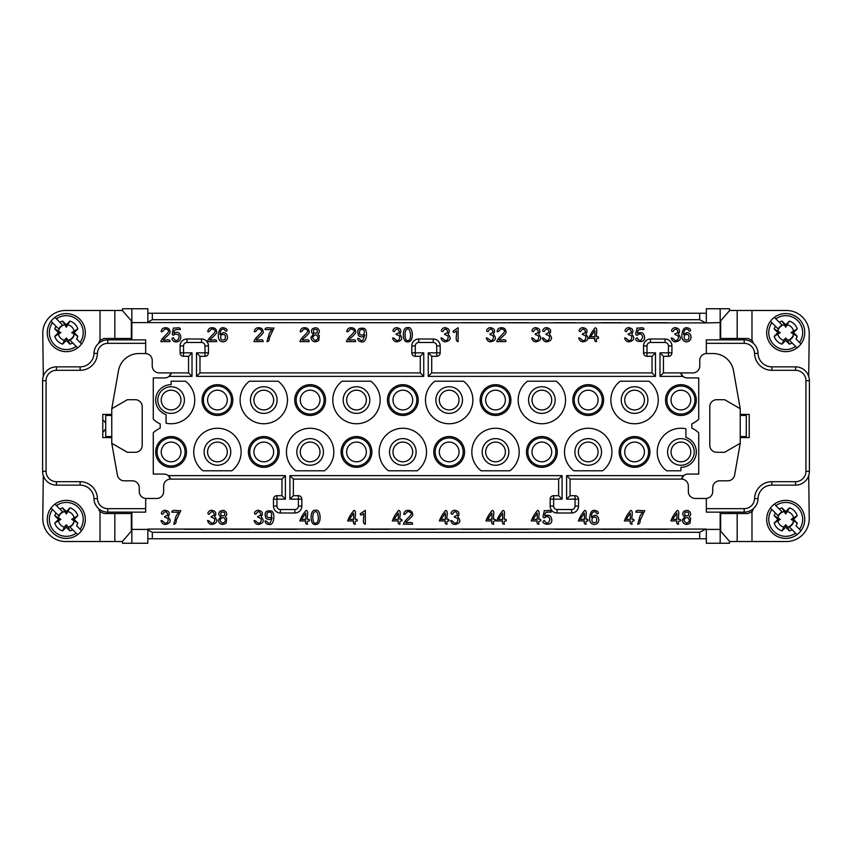<?xml version="1.0" encoding="UTF-8"?>
<svg xmlns="http://www.w3.org/2000/svg" width="852" height="852" viewBox="0 0 852 852"><rect width="100%" height="100%" fill="white"/><g stroke="black" fill="none" stroke-linecap="round" stroke-linejoin="round"><path stroke-width="1.28" d="M111.772 415.446L105.723 415.446L105.723 436.554L111.772 436.554M111.772 414.413L102.783 414.413L102.783 437.587L111.772 437.587M682.558 376.03A6.922 6.922 0 0 0 687.308 377.926L698.725 377.926L698.725 419.227A26.284 26.284 0 0 1 691.803 423.902L691.803 428.098A26.284 26.284 0 0 1 698.725 432.773L698.725 474.074L688.075 474.074A6.922 6.922 0 0 0 681.43 479.09A6.922 6.922 0 0 1 688.341 486.013L688.341 491.54A6.922 6.922 0 0 0 695.264 498.463L705.807 498.463A6.922 6.922 0 0 0 712.73 491.54L712.73 487.738A6.922 6.922 0 0 1 719.642 480.816L727.8 480.816A6.922 6.922 0 0 0 734.616 475.107L740.228 443.296L740.228 408.704L733.519 370.684A20.757 20.757 0 0 0 713.081 353.537L706.681 353.537A6.922 6.922 0 0 0 699.758 360.46L699.758 365.987A6.922 6.922 0 0 1 692.836 372.91L680.652 372.91A6.922 6.922 0 0 0 681.781 375.168M105.723 415.446L105.723 414.413M105.723 437.587L105.723 436.554M746.277 414.413L746.277 437.587M667.766 322.695L647.701 322.695M621.417 322.695L601.352 322.695M575.068 322.695L555.014 322.695M528.719 322.695L508.665 322.695M482.381 322.695L462.317 322.695M436.032 322.695L415.968 322.695M389.683 322.695L369.619 322.695M343.335 322.695L323.281 322.695M296.986 322.695L276.932 322.695M250.648 322.695L230.583 322.695M184.234 529.305L204.299 529.305M230.583 529.305L250.648 529.305M276.932 529.305L296.986 529.305M323.281 529.305L343.335 529.305M369.619 529.305L389.683 529.305M415.968 529.305L436.032 529.305M462.317 529.305L482.381 529.305M508.665 529.305L528.719 529.305M555.014 529.305L575.068 529.305M601.352 529.305L621.417 529.305M667.766 529.305L647.701 529.305M706.329 313.248L699.673 313.248L699.673 319.702L705.818 322.929M699.673 319.702L152.327 319.702L152.327 313.248L147.833 313.248M147.833 322.067L152.327 319.702M204.299 322.695L184.234 322.695M706.329 322.588L706.329 308.754L720.164 308.754L720.164 322.588L706.329 322.929L131.836 322.588L131.836 308.754L147.833 308.754L147.833 322.588M729.504 541.339L729.504 543.246L706.329 543.246L706.329 529.071L147.833 529.071L147.833 543.246L122.496 543.246L122.496 541.339M188.558 372.91L192.019 376.371L169.069 376.371L171.348 372.91A6.922 6.922 0 0 1 164.692 377.926L153.275 377.926L153.275 419.227A26.284 26.284 0 0 0 160.197 423.902L160.197 428.098A26.284 26.284 0 0 0 153.275 432.773L153.275 474.074L163.925 474.074A6.922 6.922 0 0 1 168.291 475.629L285.399 475.629L285.399 499.155L276.932 499.155L276.932 506.067A3.461 3.461 0 0 0 280.383 509.528L294.909 509.528A3.461 3.461 0 0 0 298.37 506.067L298.37 499.155L289.904 499.155L289.904 475.629L562.096 475.629L562.096 499.155L553.63 499.155L553.63 506.067A3.461 3.461 0 0 0 557.091 509.528L571.617 509.528A3.461 3.461 0 0 0 575.068 506.067L575.068 499.155L566.601 499.155L566.601 475.629L683.709 475.629L681.43 479.09L570.052 479.09L570.052 495.694L575.068 495.694A3.461 3.461 0 0 1 578.529 499.155L578.529 506.067A6.922 6.922 0 0 1 571.617 512.989L557.091 512.989A6.922 6.922 0 0 1 550.168 506.067L550.168 499.155A3.461 3.461 0 0 1 553.63 495.694L558.646 495.694L558.646 479.09L293.354 479.09L293.354 495.694L298.37 495.694A3.461 3.461 0 0 1 301.832 499.155L301.832 506.067A6.922 6.922 0 0 1 294.909 512.989L280.383 512.989A6.922 6.922 0 0 1 273.471 506.067L273.471 499.155A3.461 3.461 0 0 1 276.932 495.694L281.948 495.694L281.948 479.09L170.57 479.09A6.922 6.922 0 0 0 163.659 486.013L163.659 491.54A6.922 6.922 0 0 1 156.736 498.463L146.193 498.463A6.922 6.922 0 0 1 139.27 491.54L139.27 487.738A6.922 6.922 0 0 0 132.358 480.816L124.2 480.816A6.922 6.922 0 0 1 117.384 475.107L111.772 443.296L127.353 452.284L135.298 452.284A6.922 6.922 0 0 0 142.209 445.372L142.209 406.628A6.922 6.922 0 0 0 135.298 399.716L127.353 399.716L111.772 408.704L118.481 370.684A20.757 20.757 0 0 1 138.919 353.537L145.319 353.537A6.922 6.922 0 0 1 152.242 360.46L152.242 365.987A6.922 6.922 0 0 0 159.164 372.91L188.558 372.91L188.558 356.306L183.542 356.306A3.461 3.461 0 0 1 180.081 352.845L180.081 345.933A6.922 6.922 0 0 1 187.003 339.011L201.53 339.011A6.922 6.922 0 0 1 208.442 345.933L208.442 352.845A3.461 3.461 0 0 1 204.991 356.306L199.975 356.306L199.975 372.91L420.292 372.91L420.292 356.306L415.275 356.306A3.461 3.461 0 0 1 411.814 352.845L411.814 345.933A6.922 6.922 0 0 1 418.737 339.011L433.263 339.011A6.922 6.922 0 0 1 440.186 345.933L440.186 352.845A3.461 3.461 0 0 1 436.725 356.306L431.708 356.306L431.708 372.91L652.025 372.91L652.025 356.306L647.009 356.306A3.461 3.461 0 0 1 643.558 352.845L643.558 345.933A6.922 6.922 0 0 1 650.47 339.011L664.997 339.011A6.922 6.922 0 0 1 671.919 345.933L671.919 352.845A3.461 3.461 0 0 1 668.458 356.306L663.442 356.306L663.442 372.91L680.652 372.91L682.931 376.371L659.981 376.371L659.981 352.845L663.442 356.306M720.164 512.127L720.164 543.246M131.836 543.246L131.836 512.127M740.228 437.587L749.217 437.587L749.217 414.413L740.228 414.413M131.836 339.873L131.836 322.588M720.164 322.588L720.164 339.873M232.83 400.057A15.389 15.389 0 0 0 217.441 384.667A15.389 15.389 0 0 0 202.052 400.057A15.389 15.389 0 0 0 217.441 415.446A15.389 15.389 0 0 0 232.83 400.057M325.528 400.057A15.389 15.389 0 0 0 310.128 384.667A15.389 15.389 0 0 0 294.739 400.057A15.389 15.389 0 0 0 310.128 415.446A15.389 15.389 0 0 0 325.528 400.057M418.215 400.057A15.389 15.389 0 0 0 402.826 384.667A15.389 15.389 0 0 0 387.436 400.057A15.389 15.389 0 0 0 402.826 415.446A15.389 15.389 0 0 0 418.215 400.057M510.912 400.057A15.389 15.389 0 0 0 495.523 384.667A15.389 15.389 0 0 0 480.134 400.057A15.389 15.389 0 0 0 495.523 415.446A15.389 15.389 0 0 0 510.912 400.057M603.61 400.057A15.389 15.389 0 0 0 588.21 384.667A15.389 15.389 0 0 0 572.821 400.057A15.389 15.389 0 0 0 588.21 415.446A15.389 15.389 0 0 0 603.61 400.057M696.297 400.057A15.389 15.389 0 0 0 673.208 386.733A15.389 15.389 0 0 0 673.208 413.39A15.389 15.389 0 0 0 696.297 400.057M203.085 470.794L231.787 470.794A23.696 23.696 0 0 0 234.928 435.958A23.696 23.696 0 0 0 199.954 435.958A23.696 23.696 0 0 0 203.085 470.794M295.782 470.794L324.484 470.794A23.696 23.696 0 0 0 327.615 435.958A23.696 23.696 0 0 0 292.641 435.958A23.696 23.696 0 0 0 295.782 470.794M388.469 470.794L417.182 470.794A23.696 23.696 0 0 0 420.313 435.958A23.696 23.696 0 0 0 385.338 435.958A23.696 23.696 0 0 0 388.469 470.794M481.167 470.794L509.869 470.794A23.696 23.696 0 0 0 513.01 435.958A23.696 23.696 0 0 0 478.036 435.958A23.696 23.696 0 0 0 481.167 470.794M573.865 470.794L602.566 470.794A23.696 23.696 0 0 0 605.697 435.958A23.696 23.696 0 0 0 570.723 435.958A23.696 23.696 0 0 0 573.865 470.794M666.552 470.794L680.908 470.794L680.908 467.333A15.389 15.389 0 0 0 685.924 437.385L685.924 428.79A23.696 23.696 0 0 0 666.552 470.794M648.915 381.206L620.213 381.206A23.696 23.696 0 0 0 617.072 416.042A23.696 23.696 0 0 0 652.046 416.042A23.696 23.696 0 0 0 648.915 381.206M556.218 381.206L527.516 381.206A23.696 23.696 0 0 0 524.385 416.042A23.696 23.696 0 0 0 559.359 416.042A23.696 23.696 0 0 0 556.218 381.206M463.531 381.206L434.818 381.206A23.696 23.696 0 0 0 431.687 416.042A23.696 23.696 0 0 0 466.662 416.042A23.696 23.696 0 0 0 463.531 381.206M370.833 381.206L342.131 381.206A23.696 23.696 0 0 0 338.99 416.042A23.696 23.696 0 0 0 373.964 416.042A23.696 23.696 0 0 0 370.833 381.206M278.135 381.206L249.434 381.206A23.696 23.696 0 0 0 246.303 416.042A23.696 23.696 0 0 0 281.277 416.042A23.696 23.696 0 0 0 278.135 381.206M166.076 414.615L166.076 423.21A23.696 23.696 0 0 0 185.448 381.206L171.092 381.206L171.092 384.667A15.389 15.389 0 0 0 166.076 414.615M649.948 451.943A15.389 15.389 0 0 0 626.87 438.61A15.389 15.389 0 0 0 626.87 465.267A15.389 15.389 0 0 0 649.948 451.943M557.261 451.943A15.389 15.389 0 0 0 534.172 438.61A15.389 15.389 0 0 0 534.172 465.267A15.389 15.389 0 0 0 557.261 451.943M464.564 451.943A15.389 15.389 0 0 0 441.474 438.61A15.389 15.389 0 0 0 441.474 465.267A15.389 15.389 0 0 0 464.564 451.943M371.866 451.943A15.389 15.389 0 0 0 348.787 438.61A15.389 15.389 0 0 0 348.787 465.267A15.389 15.389 0 0 0 371.866 451.943M279.179 451.943A15.389 15.389 0 0 0 256.09 438.61A15.389 15.389 0 0 0 256.09 465.267A15.389 15.389 0 0 0 279.179 451.943M186.481 451.943A15.389 15.389 0 0 0 171.092 436.554A15.389 15.389 0 0 0 155.703 451.943A15.389 15.389 0 0 0 171.092 467.333A15.389 15.389 0 0 0 186.481 451.943M171.092 442.082A9.862 9.862 0 0 0 161.23 451.943A9.862 9.862 0 0 0 171.092 461.795A9.862 9.862 0 0 0 180.954 451.943A9.862 9.862 0 0 0 171.092 442.082M217.441 390.205A9.862 9.862 0 0 0 207.579 400.057A9.862 9.862 0 0 0 217.441 409.918A9.862 9.862 0 0 0 227.292 400.057A9.862 9.862 0 0 0 217.441 390.205A11.758 11.758 0 0 1 217.452 390.205M263.79 442.082A9.862 9.862 0 0 0 253.928 451.943A9.862 9.862 0 0 0 263.79 461.795A9.862 9.862 0 0 0 273.641 451.943A9.862 9.862 0 0 0 263.79 442.082M310.128 390.205A9.862 9.862 0 0 0 300.277 400.057A9.862 9.862 0 0 0 310.128 409.918A9.862 9.862 0 0 0 319.99 400.057A9.862 9.862 0 0 0 310.128 390.205A11.758 11.758 0 0 0 310.128 390.205M356.477 442.082A9.862 9.862 0 0 0 346.626 451.943A9.862 9.862 0 0 0 356.477 461.795A9.862 9.862 0 0 0 366.339 451.943A9.862 9.862 0 0 0 356.477 442.082M402.826 390.205A9.862 9.862 0 0 0 392.974 400.057A9.862 9.862 0 0 0 402.826 409.918A9.862 9.862 0 0 0 412.688 400.057A9.862 9.862 0 0 0 402.826 390.205A11.758 11.758 0 0 0 402.815 390.205M449.174 442.082A9.862 9.862 0 0 0 439.312 451.943A9.862 9.862 0 0 0 449.174 461.795A9.862 9.862 0 0 0 459.026 451.943A9.862 9.862 0 0 0 449.174 442.082M495.523 390.205A9.862 9.862 0 0 0 485.661 400.057A9.862 9.862 0 0 0 495.523 409.918A9.862 9.862 0 0 0 505.374 400.057A9.862 9.862 0 0 0 495.523 390.205A11.758 11.758 0 0 0 495.513 390.205M541.872 442.082A9.862 9.862 0 0 0 532.01 451.943A9.862 9.862 0 0 0 541.872 461.795A9.862 9.862 0 0 0 551.723 451.943A9.862 9.862 0 0 0 541.872 442.082M588.21 390.205A9.862 9.862 0 0 0 578.359 400.057A9.862 9.862 0 0 0 588.21 409.918A9.862 9.862 0 0 0 598.072 400.057A9.862 9.862 0 0 0 588.21 390.205A11.758 11.758 0 0 0 588.21 390.205M634.559 442.082A9.862 9.862 0 0 0 624.708 451.943A9.862 9.862 0 0 0 634.559 461.795A9.862 9.862 0 0 0 644.421 451.943A9.862 9.862 0 0 0 634.559 442.082M680.908 390.205A9.862 9.862 0 0 0 671.046 400.057A9.862 9.862 0 0 0 680.908 409.918A9.862 9.862 0 0 0 690.77 400.057A9.862 9.862 0 0 0 680.908 390.205A11.758 11.758 0 0 0 680.897 390.205M171.092 390.205A9.862 9.862 0 0 0 161.23 400.057A9.862 9.862 0 0 0 171.092 409.918A9.862 9.862 0 0 0 180.954 400.057A9.862 9.862 0 0 0 171.092 390.205A11.758 11.758 0 0 0 171.082 390.205M217.441 442.082A9.862 9.862 0 0 0 207.579 451.943A9.862 9.862 0 0 0 217.441 461.795A9.862 9.862 0 0 0 227.292 451.943A9.862 9.862 0 0 0 217.441 442.082M263.79 390.205A9.862 9.862 0 0 0 253.928 400.057A9.862 9.862 0 0 0 263.79 409.918A9.862 9.862 0 0 0 273.641 400.057A9.862 9.862 0 0 0 263.79 390.205A11.758 11.758 0 0 0 263.779 390.205M310.128 442.082A9.862 9.862 0 0 0 300.277 451.943A9.862 9.862 0 0 0 310.128 461.795A9.862 9.862 0 0 0 319.99 451.943A9.862 9.862 0 0 0 310.128 442.082M356.477 390.205A9.862 9.862 0 0 0 346.626 400.057A9.862 9.862 0 0 0 356.477 409.918A9.862 9.862 0 0 0 366.339 400.057A9.862 9.862 0 0 0 356.477 390.205A11.758 11.758 0 0 1 356.487 390.205M402.826 442.082A9.862 9.862 0 0 0 392.974 451.943A9.862 9.862 0 0 0 402.826 461.795A9.862 9.862 0 0 0 412.688 451.943A9.862 9.862 0 0 0 402.826 442.082M449.174 390.205A9.862 9.862 0 0 0 439.312 400.057A9.862 9.862 0 0 0 449.174 409.918A9.862 9.862 0 0 0 459.026 400.057A9.862 9.862 0 0 0 449.174 390.205A11.758 11.758 0 0 0 449.164 390.205M495.523 442.082A9.862 9.862 0 0 0 485.661 451.943A9.862 9.862 0 0 0 495.523 461.795A9.862 9.862 0 0 0 505.374 451.943A9.862 9.862 0 0 0 495.523 442.082M541.872 390.205A9.862 9.862 0 0 0 532.01 400.057A9.862 9.862 0 0 0 541.872 409.918A9.862 9.862 0 0 0 551.723 400.057A9.862 9.862 0 0 0 541.872 390.205A11.758 11.758 0 0 0 541.861 390.205M588.21 442.082A9.862 9.862 0 0 0 578.359 451.943A9.862 9.862 0 0 0 588.21 461.795A9.862 9.862 0 0 0 598.072 451.943A9.862 9.862 0 0 0 588.21 442.082M634.559 390.205A9.862 9.862 0 0 0 624.708 400.057A9.862 9.862 0 0 0 634.559 409.918A9.862 9.862 0 0 0 644.421 400.057A9.862 9.862 0 0 0 634.559 390.205A11.758 11.758 0 0 0 634.548 390.205M680.908 442.082A9.862 9.862 0 0 0 671.046 451.943A9.862 9.862 0 0 0 680.908 461.795A9.862 9.862 0 0 0 690.77 451.943A9.862 9.862 0 0 0 680.908 442.082M169.452 476.832A6.922 6.922 0 0 1 170.57 479.09L168.291 475.629M740.228 408.704L724.647 399.716L716.702 399.716A6.922 6.922 0 0 0 709.791 406.628L709.791 445.372A6.922 6.922 0 0 0 716.702 452.284L724.647 452.284L740.228 443.296M111.772 408.704L111.772 443.296M46.061 471.305L42.6 471.305A13.834 13.834 0 0 0 56.434 485.139L80.131 485.139L56.434 485.139A13.834 13.834 0 0 1 42.6 471.305L42.6 380.695A13.834 13.834 0 0 1 56.434 366.861L80.131 366.861A13.834 13.834 0 0 0 93.965 353.367A13.834 13.834 0 0 1 107.799 339.873L145.671 339.873L145.671 343.335L107.799 343.335A10.373 10.373 0 0 0 97.426 353.452A17.296 17.296 0 0 1 80.131 370.311L56.434 370.311A10.373 10.373 0 0 0 46.061 380.695L46.061 471.305A10.373 10.373 0 0 0 56.434 481.689L80.131 481.689A17.296 17.296 0 0 1 97.426 498.548A10.373 10.373 0 0 0 107.799 508.665L145.671 508.665L145.671 498.441M145.671 353.548L145.671 343.335M744.201 508.665L744.201 512.127A13.834 13.834 0 0 0 758.035 498.633A13.834 13.834 0 0 1 771.869 485.139L795.566 485.139L771.869 485.139A13.834 13.834 0 0 0 758.035 498.633A13.834 13.834 0 0 1 744.201 512.127L706.329 512.127L706.329 508.665L744.201 508.665A10.373 10.373 0 0 0 754.574 498.548A17.296 17.296 0 0 1 771.869 481.689L795.566 481.689A10.373 10.373 0 0 0 805.939 471.305L805.939 380.695A10.373 10.373 0 0 0 795.566 370.311L771.869 370.311A17.296 17.296 0 0 1 754.574 353.452A10.373 10.373 0 0 0 744.201 343.335L706.329 343.335L706.329 353.548M706.329 498.441L706.329 508.665M706.329 343.335L706.329 339.873L744.201 339.873A13.834 13.834 0 0 1 758.035 353.367A13.834 13.834 0 0 0 771.869 366.861L795.566 366.861A13.834 13.834 0 0 1 809.4 380.695L809.4 471.305A13.834 13.834 0 0 1 795.566 485.139L795.566 481.689M729.504 512.127L729.504 513.511M122.496 513.511L122.496 512.127M145.671 508.665L145.671 512.127L107.799 512.127A13.834 13.834 0 0 1 93.965 498.633A13.834 13.834 0 0 0 80.131 485.139L80.131 481.689M122.496 339.873L122.496 338.489M122.496 310.66L122.496 308.754L131.836 308.754M720.164 308.754L729.504 308.754L729.504 310.66M729.504 338.489L729.504 339.873M694.22 451.943A13.312 13.312 0 0 1 680.908 465.256A13.312 13.312 0 0 1 667.595 451.943A13.312 13.312 0 0 1 680.908 438.62A13.312 13.312 0 0 1 694.22 451.943M647.882 400.057A13.312 13.312 0 0 1 634.559 413.38A13.312 13.312 0 0 1 621.246 400.057A13.312 13.312 0 0 1 634.559 386.744A13.312 13.312 0 0 1 647.882 400.057M601.533 451.943A13.312 13.312 0 0 1 588.21 465.256A13.312 13.312 0 0 1 574.898 451.943A13.312 13.312 0 0 1 588.21 438.62A13.312 13.312 0 0 1 601.533 451.943M555.184 400.057A13.312 13.312 0 0 1 541.872 413.38A13.312 13.312 0 0 1 528.549 400.057A13.312 13.312 0 0 1 541.872 386.744A13.312 13.312 0 0 1 555.184 400.057M508.836 451.943A13.312 13.312 0 0 1 495.523 465.256A13.312 13.312 0 0 1 482.2 451.943A13.312 13.312 0 0 1 495.523 438.62A13.312 13.312 0 0 1 508.836 451.943M462.487 400.057A13.312 13.312 0 0 1 449.174 413.38A13.312 13.312 0 0 1 435.862 400.057A13.312 13.312 0 0 1 449.174 386.744A13.312 13.312 0 0 1 462.487 400.057M416.138 451.943A13.312 13.312 0 0 1 402.826 465.256A13.312 13.312 0 0 1 389.513 451.943A13.312 13.312 0 0 1 402.826 438.62A13.312 13.312 0 0 1 416.138 451.943M369.8 400.057A13.312 13.312 0 0 1 356.477 413.38A13.312 13.312 0 0 1 343.164 400.057A13.312 13.312 0 0 1 356.477 386.744A13.312 13.312 0 0 1 369.8 400.057M323.451 451.943A13.312 13.312 0 0 1 310.128 465.256A13.312 13.312 0 0 1 296.815 451.943A13.312 13.312 0 0 1 310.128 438.62A13.312 13.312 0 0 1 323.451 451.943M277.102 400.057A13.312 13.312 0 0 1 263.79 413.38A13.312 13.312 0 0 1 250.467 400.057A13.312 13.312 0 0 1 263.79 386.744A13.312 13.312 0 0 1 277.102 400.057M230.754 451.943A13.312 13.312 0 0 1 217.441 465.256A13.312 13.312 0 0 1 204.118 451.943A13.312 13.312 0 0 1 217.441 438.62A13.312 13.312 0 0 1 230.754 451.943M184.405 400.057A13.312 13.312 0 0 1 171.092 413.38A13.312 13.312 0 0 1 157.78 400.057A13.312 13.312 0 0 1 171.092 386.744A13.312 13.312 0 0 1 184.405 400.057M694.912 400.057A14.005 14.005 0 0 1 680.908 414.072A14.005 14.005 0 0 1 666.903 400.057A14.005 14.005 0 0 1 680.908 386.052A14.005 14.005 0 0 1 694.912 400.057M648.574 451.943A14.005 14.005 0 0 1 634.559 465.948A14.005 14.005 0 0 1 620.554 451.943A14.005 14.005 0 0 1 634.559 437.928A14.005 14.005 0 0 1 648.574 451.943M574.205 400.057A14.005 14.005 0 0 1 588.21 386.052A14.005 14.005 0 0 1 602.226 400.057A14.005 14.005 0 0 1 588.21 414.072A14.005 14.005 0 0 1 574.205 400.057M555.877 451.943A14.005 14.005 0 0 1 541.872 465.948A14.005 14.005 0 0 1 527.857 451.943A14.005 14.005 0 0 1 541.872 437.928A14.005 14.005 0 0 1 555.877 451.943M481.508 400.057A14.005 14.005 0 0 1 495.523 386.052A14.005 14.005 0 0 1 509.528 400.057A14.005 14.005 0 0 1 495.523 414.072A14.005 14.005 0 0 1 481.508 400.057M463.179 451.943A14.005 14.005 0 0 1 449.174 465.948A14.005 14.005 0 0 1 435.17 451.943A14.005 14.005 0 0 1 449.174 437.928A14.005 14.005 0 0 1 463.179 451.943M388.821 400.057A14.005 14.005 0 0 1 402.826 386.052A14.005 14.005 0 0 1 416.83 400.057A14.005 14.005 0 0 1 402.826 414.072A14.005 14.005 0 0 1 388.821 400.057M370.492 451.943A14.005 14.005 0 0 1 356.477 465.948A14.005 14.005 0 0 1 342.472 451.943A14.005 14.005 0 0 1 356.477 437.928A14.005 14.005 0 0 1 370.492 451.943M296.123 400.057A14.005 14.005 0 0 1 310.128 386.052A14.005 14.005 0 0 1 324.143 400.057A14.005 14.005 0 0 1 310.128 414.072A14.005 14.005 0 0 1 296.123 400.057M277.795 451.943A14.005 14.005 0 0 1 263.79 465.948A14.005 14.005 0 0 1 249.774 451.943A14.005 14.005 0 0 1 263.79 437.928A14.005 14.005 0 0 1 277.795 451.943M203.426 400.057A14.005 14.005 0 0 1 217.441 386.052A14.005 14.005 0 0 1 231.446 400.057A14.005 14.005 0 0 1 217.441 414.072A14.005 14.005 0 0 1 203.426 400.057M157.088 451.943A14.005 14.005 0 0 1 171.092 437.928A14.005 14.005 0 0 1 185.097 451.943A14.005 14.005 0 0 1 171.092 465.948A14.005 14.005 0 0 1 157.088 451.943M188.558 356.306L192.019 352.845L192.019 376.371M659.981 352.845L668.458 352.845L668.458 345.933A3.461 3.461 0 0 0 664.997 342.472L650.47 342.472A3.461 3.461 0 0 0 647.009 345.933L647.009 352.845L655.486 352.845L655.486 376.371L428.247 376.371L428.247 352.845L436.725 352.845L436.725 345.933A3.461 3.461 0 0 0 433.263 342.472L418.737 342.472A3.461 3.461 0 0 0 415.275 345.933L415.275 352.845L423.753 352.845L423.753 376.371L196.514 376.371L196.514 352.845L199.975 356.306M196.514 376.371L199.975 372.91M423.753 376.371L420.292 372.91M423.753 352.845L420.292 356.306M428.247 352.845L431.708 356.306M428.247 376.371L431.708 372.91M655.486 376.371L652.025 372.91M655.486 352.845L652.025 356.306M663.442 372.91L659.981 376.371M285.399 475.629L281.948 479.09M566.601 475.629L570.052 479.09M285.399 499.155L281.948 495.694M566.601 499.155L570.052 495.694M289.904 499.155L293.354 495.694M562.096 499.155L558.646 495.694M289.904 475.629L293.354 479.09M562.096 475.629L558.646 479.09M799.155 319.159A19.021 19.021 0 0 0 774.351 317.349L775.842 318.84L774.351 317.349A19.021 19.021 0 0 1 800.976 343.963L799.485 342.483L800.976 343.963A19.021 19.021 0 0 1 797.057 347.882L795.576 346.391L797.057 347.882A19.021 19.021 0 0 1 770.442 321.268L771.933 322.748L770.442 321.268A19.021 19.021 0 0 1 774.351 317.349M782.125 325.113L779.335 322.322A12.109 12.109 0 0 1 782.008 321.087L785.704 327.211L789.41 321.087A12.109 12.109 0 0 1 797.238 328.915L791.114 332.61L793.531 332.61L797.238 336.316A12.109 12.109 0 0 1 796.002 338.99L799.485 342.483A16.944 16.944 0 0 0 775.842 318.84L782.125 325.113A8.307 8.307 0 0 0 778.206 329.032L771.933 322.748A16.944 16.944 0 0 0 795.576 346.391L789.293 340.108A8.307 8.307 0 0 0 793.201 336.199M797.238 328.915L793.531 332.61M791.114 332.61L797.238 336.316M789.293 340.108L792.083 342.909A12.109 12.109 0 0 1 789.41 344.144L787.663 340.31A7.934 7.934 0 0 0 793.404 334.57M789.41 344.144L785.704 340.438L782.008 344.144A12.109 12.109 0 0 1 774.18 336.316L777.887 332.61L774.18 328.915A12.109 12.109 0 0 1 775.416 326.241L778.206 329.032M774.18 336.316L780.304 332.61L774.18 328.915M780.304 332.61L777.887 332.61M778.014 334.57A7.934 7.934 77.2 0 0 783.755 340.31L782.008 344.144M785.704 340.438L785.704 338.02L783.755 340.31M787.663 340.31L785.704 338.02M783.755 324.921A7.934 7.934 0 0 0 778.014 330.661M793.404 330.661A7.934 7.934 0 0 0 787.663 324.921M782.008 321.087L785.704 324.793L789.41 321.087M785.704 324.793L785.704 327.211M753.168 508.825A5.187 5.187 0 0 1 751.975 511.658L751.975 541.521L786.396 541.521A22.823 22.823 0 0 0 809.23 518.698L808.708 475.629M751.975 511.658L748.003 513.511L720.654 513.511L720.654 531.147L729.663 541.521L751.975 541.521M753.168 343.175A5.187 5.187 0 0 0 751.975 340.342L748.003 338.489L720.654 338.489L720.654 320.853L729.663 310.479L737.172 310.479L737.172 338.489M808.708 376.371L809.23 333.302A22.823 22.823 0 0 0 786.396 310.479L737.172 310.479M746.277 436.554L740.228 436.554M746.277 415.446L740.228 415.446M98.832 343.175A5.187 5.187 0 0 1 100.025 340.342L100.025 310.479L65.604 310.479A22.823 22.823 0 0 0 42.77 333.302L43.292 376.371M100.025 340.342L103.997 338.489L131.346 338.489L131.346 320.853L122.337 310.479L100.025 310.479M98.832 508.825A5.187 5.187 0 0 0 100.025 511.658L103.997 513.511L131.346 513.511L131.346 531.147L122.337 541.521L114.828 541.521L114.828 513.511M43.292 475.629L42.77 518.698A22.823 22.823 0 0 0 65.604 541.521L114.828 541.521M105.723 423.785A7.285 7.263 0 0 0 102.783 419.93M102.783 432.07A7.285 7.263 0 0 0 105.723 428.215M81.558 343.963A19.021 19.021 0 0 0 79.747 319.159A19.021 19.021 0 0 1 81.558 343.963L80.067 342.483L81.558 343.963A19.021 19.021 0 0 1 77.649 347.882L76.158 346.391L77.649 347.882A19.021 19.021 0 0 1 51.024 321.268L52.515 322.748L51.024 321.268A19.021 19.021 0 0 1 54.943 317.349L56.424 318.84L54.943 317.349A19.021 19.021 0 0 1 79.747 319.159M62.707 325.113L59.917 322.322A12.109 12.109 0 0 1 62.59 321.087L66.296 327.211L69.992 321.087A12.109 12.109 0 0 1 77.82 328.915L71.696 332.61L74.113 332.61L77.82 336.316A12.109 12.109 0 0 1 76.584 338.99L80.067 342.483A16.944 16.944 0 0 0 56.424 318.84L62.707 325.113A8.307 8.307 0 0 0 58.799 329.032L52.515 322.748A16.944 16.944 0 0 0 76.158 346.391L69.875 340.108A8.307 8.307 0 0 0 73.794 336.199M77.82 328.915L74.113 332.61M71.696 332.61L77.82 336.316M69.875 340.108L72.665 342.909A12.109 12.109 0 0 1 69.992 344.144L68.245 340.31A7.934 7.934 0 0 0 73.986 334.57M69.992 344.144L66.296 340.438L62.59 344.144A12.109 12.109 0 0 1 54.762 336.316L58.468 332.61L54.762 328.915A12.109 12.109 0 0 1 55.998 326.241L58.799 329.032M54.762 336.316L60.886 332.61L54.762 328.915M60.886 332.61L58.468 332.61M58.596 334.57A7.934 7.934 77.2 0 0 64.337 340.31L62.59 344.144M66.296 340.438L66.296 338.02L64.337 340.31M68.245 340.31L66.296 338.02M64.337 324.921A7.934 7.934 0 0 0 58.596 330.661M73.986 330.661A7.934 7.934 0 0 0 68.245 324.921M62.59 321.087L66.296 324.793L69.992 321.087M66.296 324.793L66.296 327.211M699.673 313.248L152.327 313.248M706.329 538.752L699.673 538.752L699.673 532.298L152.327 532.298L152.327 538.752L147.833 538.752M699.673 538.752L152.327 538.752M147.833 529.933L152.327 532.298M699.673 532.298L705.818 529.071M800.976 530.732A19.021 19.021 0 0 0 799.155 505.939A19.021 19.021 0 0 1 800.976 530.732L799.485 529.252L800.976 530.732A19.021 19.021 0 0 1 797.057 534.651L795.576 533.16L797.057 534.651A19.021 19.021 0 0 1 770.442 508.037L771.933 509.517L770.442 508.037A19.021 19.021 0 0 1 774.351 504.118L775.842 505.609L774.351 504.118A19.021 19.021 0 0 1 799.155 505.939M782.125 511.892L779.335 509.091A12.109 12.109 0 0 1 782.008 507.856L785.704 513.98L789.41 507.856A12.109 12.109 0 0 1 797.238 515.684L791.114 519.39L793.531 519.39L797.238 523.085A12.109 12.109 0 0 1 796.002 525.759L799.485 529.252A16.944 16.944 0 0 0 775.842 505.609L782.125 511.892A8.307 8.307 0 0 0 778.206 515.801L771.933 509.517A16.944 16.944 0 0 0 795.576 533.16L789.293 526.887A8.307 8.307 0 0 0 793.201 522.968M797.238 515.684L793.531 519.39M791.114 519.39L797.238 523.085M789.293 526.887L792.083 529.678A12.109 12.109 0 0 1 789.41 530.913L787.663 527.079A7.934 7.934 0 0 0 793.404 521.339M789.41 530.913L785.704 527.207L782.008 530.913A12.109 12.109 0 0 1 774.18 523.085L777.887 519.39L774.18 515.684A12.109 12.109 0 0 1 775.416 513.01L778.206 515.801M774.18 523.085L780.304 519.39L774.18 515.684M780.304 519.39L777.887 519.39M778.014 521.339A7.934 7.934 77.2 0 0 783.755 527.079L782.008 530.913M785.704 527.207L785.704 524.789L783.755 527.079M787.663 527.079L785.704 524.789M783.755 511.69A7.934 7.934 0 0 0 778.014 517.43M793.404 517.43A7.934 7.934 0 0 0 787.663 511.69M782.008 507.856L785.704 511.562L789.41 507.856M785.704 511.562L785.704 513.98M81.558 530.732A19.021 19.021 0 0 0 79.747 505.939A19.021 19.021 0 0 1 81.558 530.732L80.067 529.252L81.558 530.732A19.021 19.021 0 0 1 77.649 534.651L76.158 533.16L77.649 534.651A19.021 19.021 0 0 1 51.024 508.037L52.515 509.517L51.024 508.037A19.021 19.021 0 0 1 54.943 504.118L56.424 505.609L54.943 504.118A19.021 19.021 0 0 1 79.747 505.939M62.707 511.892L59.917 509.091A12.109 12.109 0 0 1 62.59 507.856L66.296 513.98L69.992 507.856A12.109 12.109 0 0 1 77.82 515.684L71.696 519.39L74.113 519.39L77.82 523.085A12.109 12.109 0 0 1 76.584 525.759L80.067 529.252A16.944 16.944 0 0 0 56.424 505.609L62.707 511.892A8.307 8.307 0 0 0 58.799 515.801L52.515 509.517A16.944 16.944 0 0 0 76.158 533.16L69.875 526.887A8.307 8.307 0 0 0 73.794 522.968M77.82 515.684L74.113 519.39M71.696 519.39L77.82 523.085M69.875 526.887L72.665 529.678A12.109 12.109 0 0 1 69.992 530.913L68.245 527.079A7.934 7.934 0 0 0 73.986 521.339M69.992 530.913L66.296 527.207L62.59 530.913A12.109 12.109 0 0 1 54.762 523.085L58.468 519.39L54.762 515.684A12.109 12.109 0 0 1 55.998 513.01L58.799 515.801M54.762 523.085L60.886 519.39L54.762 515.684M60.886 519.39L58.468 519.39M58.596 521.339A7.934 7.934 77.2 0 0 64.337 527.079L62.59 530.913M66.296 527.207L66.296 524.789L64.337 527.079M68.245 527.079L66.296 524.789M64.337 511.69A7.934 7.934 0 0 0 58.596 517.43M73.986 517.43A7.934 7.934 0 0 0 68.245 511.69M62.59 507.856L66.296 511.562L69.992 507.856M66.296 511.562L66.296 513.98M329.426 372.91L326.305 372.91L329.426 372.91M324.079 372.91L320.959 372.91L324.079 372.91M321.555 372.91L325.187 372.91L321.555 372.91M320.767 372.91L331.513 372.91L320.767 372.91M301.438 372.91L296.89 372.91L301.438 372.91M286.879 372.91L304.92 372.91L286.879 372.91M685.114 515.449C688.288 516.397 689.364 515.375 688.341 512.371C685.114 511.498 684.039 512.531 685.114 515.449M689.566 520.295C687.692 516.631 685.817 516.61 683.932 520.231C685.881 523.895 687.766 523.905 689.566 520.295M684.625 334.964C683.432 339.288 684.72 340.821 688.491 339.575C689.737 335.155 688.448 333.611 684.625 334.964M690.738 513.948C690.631 516.355 687.585 516.589 690.642 518.069L690.045 523.256C685.903 525.418 683.272 524.417 682.186 520.221L684.816 516.727C682.42 515.343 682.09 513.554 683.826 511.37C687.489 509.539 689.79 510.401 690.738 513.948M689.502 328.627C692.09 330.32 689.247 332.791 688.427 329.841C686.606 328.574 685.146 329.053 684.039 331.268L683.56 334.474L686.914 332.631C689.406 332.802 690.77 334.303 691.004 337.115C691.217 343.303 681.163 344.112 681.866 335.134C682.548 328.435 685.093 326.273 689.502 328.627M676.903 513.117L672.569 519.358L676.903 519.358L676.903 513.117M675.529 327.711C679.001 328.339 680.194 330.086 679.097 332.94C676.328 334.144 683.219 337.317 678.938 340.587C675.135 342.813 672.558 341.94 671.195 337.956C673.847 337.743 674.954 342.6 677.638 339.618C679.097 337.136 678.469 335.55 675.753 334.868C672.345 333.611 678.81 333.579 677.841 331.268C676.445 328.318 674.848 328.425 673.069 331.609C669.47 331.524 673.304 327.04 675.529 327.711M678.597 524.225C676.893 524.268 676.318 523.16 676.903 520.913L670.897 520.913C672.281 517.175 674.379 513.671 677.212 510.391C680.173 510.88 677.872 516.631 678.597 519.358C680.109 518.996 680.727 519.518 680.471 520.913C678.618 520.796 678 521.903 678.597 524.225M640.129 520.423C640.257 522.819 639.458 524.087 637.733 524.225L640.14 515.822L642.568 512.201L635.794 512.201C635.933 508.804 642.025 511.37 644.751 510.572L640.129 520.423M643.867 329.586C640.587 329.362 637.158 328.968 637.605 333.302C641.492 331.609 643.803 332.812 644.527 336.913C645.816 344.922 631.289 340.811 637.136 337.829C639.319 341.503 641.183 341.247 642.717 337.062C641.748 333.675 639.927 333.079 637.243 335.273C634.016 335.124 637.253 330.267 636.987 327.956C639.16 328.627 644.24 326.38 643.867 329.586M630.384 513.117L626.05 519.358L630.384 519.358L630.384 513.117M628.936 327.711C632.408 328.339 633.6 330.086 632.503 332.94C629.734 334.144 636.625 337.317 632.344 340.587C628.542 342.813 625.964 341.94 624.612 337.956C627.253 337.743 628.361 342.6 631.044 339.618C632.503 337.136 631.875 335.55 629.159 334.868C625.751 333.611 632.227 333.579 631.247 331.268C629.852 328.318 628.265 328.425 626.476 331.609C622.876 331.524 626.71 327.04 628.936 327.711M632.077 524.225C630.363 524.268 629.798 523.16 630.384 520.913L624.378 520.913C625.762 517.175 627.86 513.671 630.693 510.391C633.654 510.88 631.353 516.631 632.077 519.358C633.59 518.996 634.207 519.518 633.952 520.913C632.099 520.796 631.481 521.903 632.077 524.225M592.396 517.579C591.203 521.903 592.491 523.447 596.262 522.201C597.508 517.771 596.219 516.237 592.396 517.579M594.898 330.501L590.564 336.742L594.898 336.742L594.898 330.501M597.273 511.253C599.861 512.947 597.018 515.417 596.198 512.457C594.376 511.2 592.917 511.669 591.81 513.894L591.331 517.089L594.685 515.258C597.177 515.428 598.541 516.919 598.775 519.741C598.988 525.918 588.934 526.728 589.637 517.75C590.319 511.062 592.864 508.889 597.273 511.253M596.602 341.609C594.888 341.652 594.323 340.544 594.898 338.297L588.902 338.297C590.276 334.559 592.385 331.045 595.207 327.775C598.168 328.265 595.878 334.016 596.602 336.742C598.104 336.37 598.732 336.891 598.466 338.297C596.624 338.169 595.995 339.277 596.602 341.609M584.408 513.117L580.074 519.358L584.408 519.358L584.408 513.117M583.045 327.711C586.517 328.339 587.71 330.086 586.613 332.94C583.844 334.144 590.734 337.317 586.453 340.587C582.651 342.813 580.074 341.94 578.71 337.956C581.362 337.743 582.47 342.6 585.154 339.618C586.613 337.136 585.984 335.55 583.269 334.868C579.861 333.611 586.325 333.579 585.356 331.268C583.961 328.318 582.363 328.425 580.585 331.609C576.985 331.524 580.819 327.04 583.045 327.711M586.112 524.225C584.397 524.268 583.833 523.16 584.408 520.913L578.412 520.913C579.786 517.175 581.895 513.671 584.717 510.391C587.678 510.88 585.388 516.631 586.112 519.358C587.614 518.996 588.242 519.518 587.976 520.913C586.133 520.796 585.505 521.903 586.112 524.225M551.084 512.201C547.804 511.988 544.364 511.583 544.822 515.929C548.709 514.225 551.01 515.428 551.734 519.539C553.023 527.548 538.507 523.426 544.343 520.455C546.537 524.129 548.39 523.873 549.934 519.688C548.965 516.291 547.144 515.694 544.46 517.899C541.222 517.739 544.471 512.893 544.204 510.582C546.366 511.253 551.446 509.006 551.084 512.201M546.675 327.711C550.147 328.339 551.329 330.086 550.243 332.94C547.463 334.144 554.354 337.317 550.083 340.587C546.27 342.813 543.693 341.94 542.341 337.956C544.992 337.743 546.089 342.6 548.773 339.618C550.243 337.136 549.615 335.55 546.888 334.868C543.48 333.611 549.955 333.579 548.976 331.268C547.58 328.318 545.994 328.425 544.204 331.609C540.615 331.524 544.449 327.04 546.675 327.711M537.261 513.117L532.926 519.358L537.261 519.358L537.261 513.117M535.919 327.711C539.391 328.339 540.583 330.086 539.486 332.94C536.717 334.144 543.608 337.317 539.327 340.587C535.525 342.813 532.947 341.94 531.595 337.956C534.236 337.743 535.344 342.6 538.027 339.618C539.486 337.136 538.858 335.55 536.142 334.868C532.734 333.611 539.209 333.579 538.23 331.268C536.835 328.318 535.248 328.425 533.458 331.609C529.869 331.524 533.693 327.04 535.919 327.711M538.954 524.225C537.25 524.268 536.675 523.16 537.261 520.913L531.254 520.913C532.638 517.175 534.736 513.671 537.569 510.391C540.53 510.88 538.23 516.631 538.954 519.358C540.466 518.996 541.084 519.518 540.828 520.913C538.975 520.796 538.357 521.903 538.954 524.225M502.669 513.117L498.345 519.358L502.669 519.358L502.669 513.117M503.436 329.809C500.199 326.944 499.442 332.44 497.089 331.716C497.398 329.074 498.899 327.743 501.583 327.711C504.352 327.903 505.79 329.192 505.896 331.556C507.526 333.079 499.858 338.617 499.134 339.98C501.274 340.63 506.301 338.414 505.918 341.609L496.769 341.609C498.069 336.604 507.835 331.471 503.436 329.809M504.373 524.225C502.659 524.268 502.094 523.16 502.669 520.913L496.673 520.913C498.047 517.175 500.156 513.671 502.989 510.391C505.95 510.88 503.649 516.631 504.373 519.358C505.875 518.996 506.503 519.518 506.237 520.913C504.395 520.796 503.766 521.903 504.373 524.225M491.923 513.117L487.589 519.358L491.923 519.358L491.923 513.117M490.582 327.711C494.053 328.339 495.246 330.086 494.149 332.94C491.37 334.144 498.26 337.317 493.99 340.587C490.188 342.813 487.6 341.94 486.247 337.956C488.899 337.743 490.007 342.6 492.68 339.618C494.149 337.136 493.521 335.55 490.805 334.868C487.397 333.611 493.862 333.579 492.882 331.268C491.487 328.318 489.9 328.425 488.121 331.609C484.522 331.524 488.356 327.04 490.582 327.711M493.627 524.225C491.913 524.268 491.348 523.16 491.923 520.913L485.928 520.913C487.301 517.175 489.41 513.671 492.232 510.391C495.193 510.88 492.903 516.631 493.627 519.358C495.129 518.996 495.757 519.518 495.491 520.913C493.649 520.796 493.02 521.903 493.627 524.225M456.416 330.789C454.361 332.834 453.221 332.972 453.019 331.183L458.12 327.711L458.12 341.609C454.499 341.045 457.3 334.069 456.416 330.789M455.011 510.337C458.482 510.966 459.665 512.712 458.578 515.567C455.799 516.77 462.689 519.933 458.419 523.213C454.606 525.439 452.029 524.555 450.676 520.572C453.328 520.359 454.425 525.215 457.109 522.233C458.578 519.752 457.95 518.176 455.224 517.494C451.816 516.227 458.291 516.195 457.311 513.894C455.916 510.934 454.329 511.051 452.54 514.225C448.951 514.139 452.785 509.656 455.011 510.337M445.308 327.711C448.78 328.339 449.973 330.086 448.876 332.94C446.097 334.144 452.998 337.317 448.716 340.587C444.914 342.813 442.337 341.94 440.974 337.956C443.626 337.743 444.733 342.6 447.406 339.618C448.876 337.136 448.248 335.55 445.532 334.868C442.124 333.611 448.589 333.579 447.609 331.268C446.224 328.318 444.627 328.425 442.848 331.609C439.249 331.524 443.083 327.04 445.308 327.711M445.362 513.117L441.027 519.358L445.362 519.358L445.362 513.117M447.066 524.225C445.351 524.268 444.787 523.16 445.362 520.913L439.355 520.913C440.74 517.175 442.848 513.671 445.671 510.391C448.631 510.88 446.331 516.631 447.066 519.358C448.567 518.996 449.185 519.518 448.929 520.913C447.087 520.796 446.459 521.903 447.066 524.225M407.82 340.449C409.524 340.832 410.44 338.936 410.589 334.783C409.865 329.085 408.31 327.53 405.935 330.107C404.05 333.782 405.456 342.099 407.82 340.449M410.089 512.435C406.851 509.571 406.095 515.066 403.742 514.342C404.05 511.701 405.552 510.359 408.236 510.337C411.005 510.529 412.443 511.807 412.549 514.171C414.178 515.694 406.51 521.232 405.786 522.596C407.927 523.256 412.964 521.03 412.57 524.225L403.422 524.225C404.721 519.23 414.487 514.086 410.089 512.435M407.82 327.711C413.295 325.581 414.328 342.642 407.82 341.844C401.761 343.207 401.888 326.082 407.82 327.711M398.342 513.117L394.007 519.358L398.342 519.358L398.342 513.117M396.904 327.711C400.376 328.339 401.558 330.086 400.472 332.94C397.692 334.144 404.583 337.317 400.312 340.587C396.51 342.813 393.922 341.94 392.57 337.956C395.221 337.743 396.318 342.6 399.002 339.618C400.472 337.136 399.844 335.55 397.117 334.868C393.709 333.611 400.184 333.579 399.205 331.268C397.809 328.318 396.223 328.425 394.444 331.609C390.844 331.524 394.678 327.04 396.904 327.711M400.035 524.225C398.321 524.268 397.756 523.16 398.342 520.913L392.335 520.913C393.72 517.175 395.818 513.671 398.651 510.391C401.611 510.88 399.311 516.631 400.035 519.358C401.537 518.996 402.165 519.518 401.91 520.913C400.057 520.796 399.439 521.903 400.035 524.225M363.634 513.405C361.567 515.46 360.439 515.588 360.236 513.809L365.327 510.337L365.327 524.225C361.717 523.671 364.518 516.695 363.634 513.405M363.868 334.591C365.018 330.065 363.729 328.553 360.002 330.043C358.681 334.357 359.97 335.869 363.868 334.591M362.973 340.086L364.816 335.092C362.931 337.285 360.865 337.477 358.607 335.667C356.53 329.767 358.404 327.349 364.241 328.446C368.202 330.491 366.754 343.612 361.557 341.844C359.32 341.79 358.032 340.64 357.67 338.404C360.055 337.775 360.385 342.014 362.973 340.086M353.623 513.117L349.299 519.358L353.623 519.358L353.623 513.117M355.327 524.225C353.612 524.268 353.047 523.16 353.623 520.913L347.627 520.913C349 517.175 351.109 513.671 353.942 510.391C356.903 510.88 354.602 516.631 355.327 519.358C356.828 518.996 357.457 519.518 357.19 520.913C355.348 520.796 354.72 521.903 355.327 524.225M353.111 329.809C349.874 326.944 349.128 332.44 346.775 331.716C347.083 329.074 348.575 327.743 351.269 327.711C354.027 327.903 355.465 329.192 355.582 331.556C357.201 333.079 349.544 338.617 348.809 339.98C350.96 340.63 355.987 338.414 355.593 341.609L346.455 341.609C347.754 336.604 357.51 331.471 353.111 329.809M313.792 332.834C316.965 333.782 318.041 332.759 317.019 329.745C313.792 328.883 312.716 329.905 313.792 332.834M315.591 523.064C317.295 523.447 318.222 521.562 318.36 517.409C317.636 511.701 316.081 510.146 313.706 512.734C311.821 516.397 313.227 524.715 315.591 523.064M318.243 337.669C316.369 334.005 314.495 333.995 312.609 337.616C314.558 341.269 316.443 341.29 318.243 337.669M315.591 510.337C321.076 508.207 322.109 525.269 315.591 524.47C309.532 525.833 309.659 508.697 315.591 510.337M319.415 331.332C319.308 333.739 316.262 333.973 319.319 335.443L318.723 340.63C314.58 342.802 311.96 341.79 310.863 337.605L313.493 334.101C311.097 332.717 310.767 330.938 312.503 328.744C316.167 326.923 318.467 327.786 319.415 331.332M305.783 513.117L301.448 519.358L305.783 519.358L305.783 513.117M306.582 329.809C303.344 326.944 302.588 332.44 300.234 331.716C300.543 329.074 302.045 327.743 304.728 327.711C307.497 327.903 308.935 329.192 309.042 331.556C310.671 333.079 303.003 338.617 302.279 339.98C304.42 340.63 309.457 338.414 309.063 341.609L299.915 341.609C301.214 336.604 310.98 331.471 306.582 329.809M307.476 524.225C305.772 524.268 305.208 523.16 305.783 520.913L299.776 520.913C301.161 517.175 303.259 513.671 306.092 510.391C309.052 510.88 306.752 516.631 307.476 519.358C308.988 518.996 309.606 519.518 309.351 520.913C307.497 520.796 306.88 521.903 307.476 524.225M271.245 517.217C272.395 512.691 271.106 511.168 267.379 512.67C266.048 516.972 267.336 518.485 271.245 517.217M269.37 337.807C269.498 340.193 268.7 341.46 266.974 341.609L269.37 333.207L271.809 329.586L265.036 329.586C265.164 326.188 271.255 328.744 273.993 327.956L269.37 337.807M270.35 522.713L272.193 517.718C270.308 519.912 268.231 520.103 265.984 518.293C263.907 512.382 265.781 509.975 271.607 511.062C275.579 513.117 274.131 526.227 268.934 524.47C266.697 524.406 265.398 523.266 265.047 521.03C267.432 520.402 267.752 524.63 270.35 522.713M258.38 510.337C261.852 510.966 263.044 512.712 261.947 515.567C259.178 516.77 266.069 519.933 261.788 523.213C257.986 525.439 255.408 524.555 254.056 520.572C256.697 520.359 257.805 525.215 260.488 522.233C261.947 519.752 261.319 518.176 258.603 517.494C255.195 516.227 261.67 516.195 260.691 513.894C259.296 510.934 257.709 511.051 255.919 514.225C252.32 514.139 256.154 509.656 258.38 510.337M260.616 329.809C257.379 326.944 256.633 332.44 254.279 331.716C254.588 329.074 256.079 327.743 258.774 327.711C261.532 327.903 262.97 329.192 263.087 331.556C264.706 333.079 257.048 338.617 256.314 339.98C258.465 340.63 263.492 338.414 263.098 341.609L253.96 341.609C255.259 336.604 265.015 331.471 260.616 329.809M221.158 515.449C224.342 516.397 225.418 515.375 224.395 512.371C221.169 511.498 220.093 512.531 221.158 515.449M221.073 334.964C219.88 339.288 221.169 340.821 224.939 339.575C226.185 335.155 224.896 333.611 221.073 334.964M225.62 520.295C223.746 516.631 221.871 516.61 219.986 520.231C221.935 523.895 223.81 523.905 225.62 520.295M225.961 328.627C228.538 330.32 225.705 332.791 224.875 329.841C223.054 328.574 221.595 329.053 220.487 331.268L220.008 334.474L223.362 332.631C225.855 332.802 227.218 334.303 227.452 337.115C227.665 343.303 217.622 344.112 218.314 335.134C218.996 328.435 221.541 326.273 225.961 328.627M226.792 513.948C226.685 516.355 223.639 516.589 226.685 518.069L226.1 523.256C221.946 525.418 219.326 524.417 218.24 520.221L220.87 516.727C218.474 515.343 218.144 513.554 219.88 511.37C223.543 509.539 225.844 510.401 226.792 513.948M211.85 510.337C215.322 510.966 216.504 512.712 215.418 515.567C212.638 516.77 219.528 519.933 215.258 523.213C211.456 525.439 208.868 524.555 207.515 520.572C210.167 520.359 211.264 525.215 213.948 522.233C215.418 519.752 214.789 518.176 212.063 517.494C208.655 516.227 215.13 516.195 214.15 513.894C212.755 510.934 211.168 511.051 209.39 514.225C205.79 514.139 209.624 509.656 211.85 510.337M214.086 329.809C210.849 326.944 210.093 332.44 207.75 331.716C208.048 329.074 209.549 327.743 212.244 327.711C215.002 327.903 216.44 329.192 216.557 331.556C218.176 333.079 210.519 338.617 209.784 339.98C211.935 340.63 216.962 338.414 216.568 341.609L207.43 341.609C208.719 336.604 218.485 331.471 214.086 329.809M178.324 339.522C179.889 335.55 178.696 333.814 174.735 334.314C170.592 337.509 173.158 330.374 173.446 327.956C175.608 328.627 180.688 326.38 180.326 329.586C177.035 329.362 173.606 328.968 174.053 333.302C180.837 328.521 184.021 342.046 176.247 341.844C173.68 342.557 169.729 337.722 173.584 337.829C174.564 340.608 176.14 341.173 178.324 339.522M176.183 520.423C176.311 522.819 175.512 524.087 173.787 524.225L176.183 515.822L178.622 512.201L171.848 512.201C171.976 508.804 178.068 511.37 180.805 510.572L176.183 520.423M165.331 510.337C168.802 510.966 169.985 512.712 168.898 515.567C166.119 516.77 173.009 519.933 168.739 523.213C164.926 525.439 162.349 524.555 160.996 520.572C163.648 520.359 164.745 525.215 167.429 522.233C168.898 519.752 168.27 518.176 165.544 517.494C162.136 516.227 168.611 516.195 167.631 513.894C166.236 510.934 164.649 511.051 162.86 514.225C159.271 514.139 163.105 509.656 165.331 510.337M167.493 329.809C164.266 326.944 163.509 332.44 161.156 331.716C161.465 329.074 162.956 327.743 165.65 327.711C168.419 327.903 169.857 329.192 169.963 331.556C171.582 333.079 163.925 338.617 163.19 339.98C165.341 340.63 170.368 338.414 169.985 341.609L160.836 341.609C162.136 336.604 171.902 331.471 167.493 329.809M706.329 529.412L720.164 529.412M131.836 529.412L147.833 529.412M196.514 352.845L204.991 352.845L204.991 345.933A3.461 3.461 0 0 0 201.53 342.472L187.003 342.472A3.461 3.461 0 0 0 183.542 345.933L183.542 352.845L192.019 352.845M80.131 370.311L80.131 366.861A13.834 13.834 0 0 0 93.965 353.367A13.834 13.834 0 0 1 107.799 339.873L107.799 343.335M46.061 380.695L42.6 380.695A13.834 13.834 0 0 1 56.434 366.861L56.434 370.311M107.799 508.665L107.799 512.127A13.834 13.834 0 0 1 93.965 498.633A13.834 13.834 0 0 0 80.131 485.139M744.201 343.335L744.201 339.873A13.834 13.834 0 0 1 758.035 353.367A13.834 13.834 0 0 0 771.869 366.861L771.869 370.311M795.566 370.311L795.566 366.861A13.834 13.834 0 0 1 809.4 380.695L805.939 380.695M805.939 471.305L809.4 471.305A13.834 13.834 0 0 1 795.566 485.139M183.542 345.933L180.081 345.933A6.922 6.922 0 0 1 187.003 339.011L187.003 342.472M201.53 342.472L201.53 339.011A6.922 6.922 0 0 1 208.442 345.933L204.991 345.933M415.275 345.933L411.814 345.933A6.922 6.922 0 0 1 418.737 339.011L418.737 342.472M433.263 342.472L433.263 339.011A6.922 6.922 0 0 1 440.186 345.933L436.725 345.933M647.009 345.933L643.558 345.933A6.922 6.922 0 0 1 650.47 339.011L650.47 342.472M664.997 342.472L664.997 339.011A6.922 6.922 0 0 1 671.919 345.933L668.458 345.933M575.068 506.067L578.529 506.067A6.922 6.922 0 0 1 571.617 512.989L571.617 509.528M557.091 509.528L557.091 512.989A6.922 6.922 0 0 1 550.168 506.067L553.63 506.067M298.37 506.067L301.832 506.067A6.922 6.922 0 0 1 294.909 512.989L294.909 509.528M280.383 509.528L280.383 512.989A6.922 6.922 0 0 1 273.471 506.067L276.932 506.067M575.068 495.694A3.461 3.461 0 0 1 578.529 499.155L575.068 499.155L575.068 495.694M550.168 499.155A3.461 3.461 0 0 1 553.63 495.694L553.63 499.155L550.168 499.155M298.37 495.694A3.461 3.461 0 0 1 301.832 499.155L298.37 499.155L298.37 495.694M273.471 499.155A3.461 3.461 0 0 1 276.932 495.694L276.932 499.155L273.471 499.155M183.542 356.306A3.461 3.461 0 0 1 180.081 352.845L183.542 352.845L183.542 356.306M415.275 356.306A3.461 3.461 0 0 1 411.814 352.845L415.275 352.845L415.275 356.306M647.009 356.306A3.461 3.461 0 0 1 643.558 352.845L647.009 352.845L647.009 356.306M671.919 352.845A3.461 3.461 0 0 1 668.458 356.306L668.458 352.845L671.919 352.845M440.186 352.845A3.461 3.461 0 0 1 436.725 356.306L436.725 352.845L440.186 352.845M208.442 352.845A3.461 3.461 0 0 1 204.991 356.306L204.991 352.845L208.442 352.845M93.965 498.633L97.426 498.548M56.434 485.139L56.434 481.689M93.965 353.367L97.426 353.452M758.035 353.367L754.574 353.452M771.869 485.139L771.869 481.689M758.035 498.633L754.574 498.548M751.975 310.479L751.975 340.342M737.172 513.511L737.172 541.521M100.025 541.521L100.025 511.658M114.828 338.489L114.828 310.479"/></g></svg>
